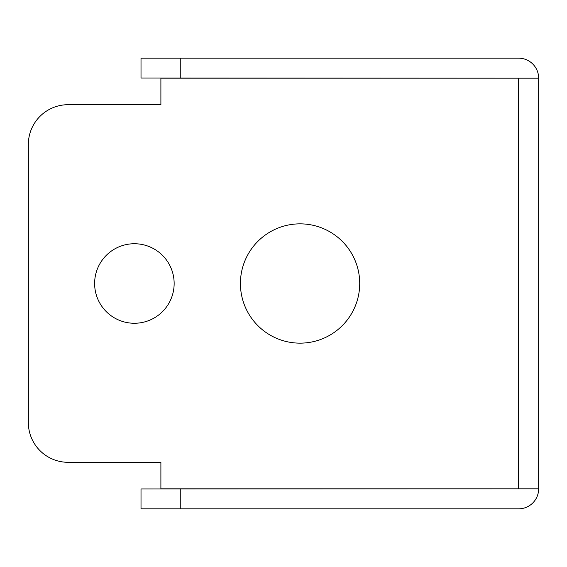 <?xml version="1.0" encoding="UTF-8"?>
<svg xmlns="http://www.w3.org/2000/svg" width="567" height="567" viewBox="0 0 567 567"><rect width="100%" height="100%" fill="white"/><g stroke="black" fill="none" stroke-linecap="round" stroke-linejoin="round"><path stroke-width="0.85" d="M240.422 283.5A59.648 59.648 0 0 1 300.071 223.852A59.648 59.648 0 0 1 359.712 283.5A59.648 59.648 0 0 1 300.071 343.148A59.648 59.648 0 0 1 240.422 283.5M94.625 283.5A39.761 39.761 0 0 1 134.386 243.739A39.761 39.761 0 0 1 174.147 283.5A39.761 39.761 0 0 1 134.386 323.261A39.761 39.761 0 0 1 94.625 283.5M28.35 422.543L28.35 144.457L28.35 422.543A39.761 39.761 0 0 0 68.111 462.303L160.893 462.303L160.893 488.811L538.65 488.811L538.65 78.189A20.015 20.015 0 0 0 518.635 58.174L180.774 58.174L180.774 78.055L518.77 78.189M160.893 104.697L68.111 104.697L160.893 104.697L160.893 78.189L538.65 78.189M538.65 488.811A20.015 20.015 0 0 1 518.635 508.826L141.013 508.826L141.013 488.945L518.77 488.811M180.774 78.055L141.013 78.055L141.013 58.174L180.774 58.174M68.111 104.697A39.761 39.761 0 0 0 28.35 144.457M68.111 462.303L160.893 462.303M180.774 488.945L180.774 508.826M518.635 78.189L518.635 488.811"/></g></svg>
